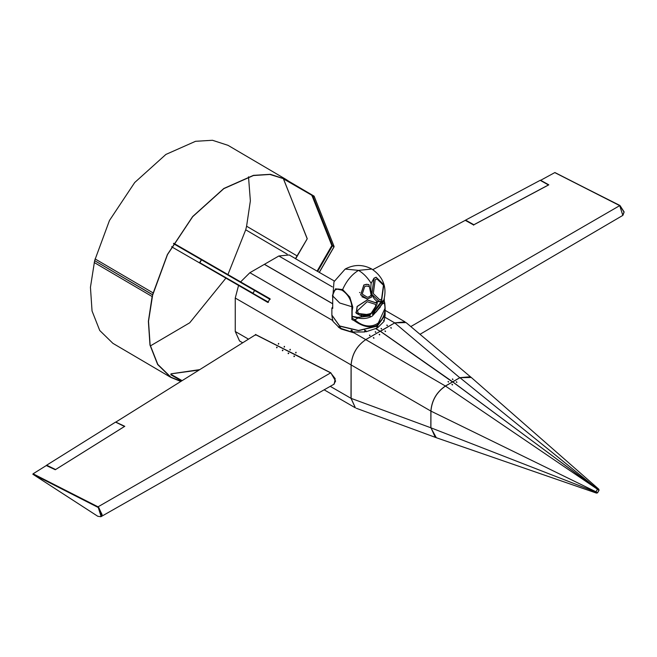 <?xml version="1.0" encoding="UTF-8"?>
<svg xmlns="http://www.w3.org/2000/svg" width="657" height="657" viewBox="0 0 657 657"><rect width="100%" height="100%" fill="white"/><g stroke="black" fill="none" stroke-linecap="round" stroke-linejoin="round"><path stroke-width="0.99" d="M278.396 344.169L278.396 343.586L278.396 344.169M278.543 343.504L278.56 344.096L278.527 343.496M284.177 347.11L284.177 346.526L284.177 347.11M284.325 346.444L284.325 347.027L284.309 346.436M289.967 350.058L289.967 349.467L289.967 350.058M290.107 349.384L290.107 349.967L290.107 349.384M295.749 352.998L295.749 352.415L295.749 352.998M295.888 352.324L295.888 352.916L295.88 352.316M387.359 325.33L386.858 325.034L387.359 325.33M386.858 325.199L387.359 325.494M381.569 328.672L381.06 328.377L381.569 328.672M381.06 328.549L381.561 328.837M375.779 332.015L375.27 331.728L375.779 332.015M375.27 331.892L375.779 332.187L375.27 331.892M369.981 335.357L369.472 335.07L369.981 335.357M369.472 335.234L369.973 335.522M255.532 335.177L255.532 334.503L330.841 372.831L335.596 381.068L333.781 384.337M380.231 331.407L375.837 328.705M332.705 303.805L264.369 264.352L249.882 272.712L240.618 281.886M385.133 310.35L405.057 321.856L394.709 322.883L380.304 331.366L375.919 328.672M332.705 303.723L264.442 264.311L278.847 255.992L289.195 254.965L295.461 258.587M295.42 258.661L334.306 281.007M242.696 342.782L239.542 340.967L235.255 331.498L235.255 298.048L238.565 285.434M324.147 389.815L355.404 407.857L351.117 398.388L351.117 364.939C352.045 354.213 356.923 345.771 365.744 339.603L380.231 331.243L452.583 382.013M255.68 335.086L255.68 334.421M247.853 286.066L270.002 298.73L267.851 302.458L245.808 289.614M247.96 286.123L270.101 298.795M540.497 180.396L554.787 172.602L619.715 205.633L622.828 215.389L420.004 334.306M540.489 180.223L548.817 184.831L473.582 224.949L465.263 220.341L372.806 269.649M548.661 184.913L543.766 182.203M554.902 172.668L619.962 205.493L624.15 211.956L623.025 215.069M554.902 172.536L619.814 205.584L624.002 212.039L622.877 215.151M456.87 382.095L456.369 381.725L456.87 382.095M456.344 381.881L456.853 382.251L456.344 381.881M452.525 384.608L452.024 384.23L452.525 384.608M452 384.386L452.501 384.756L452 384.386M597.517 489.194L598.601 489.309L598.897 490.286L597.492 489.35L452.747 381.857L459.949 377.701L471.274 377.463L598.741 489.153L599.061 490.221L597.542 492.849L596.449 493.095L595.883 492.052L430.902 427.814L430.943 411.118C431.83 400.483 436.675 392.13 445.471 386.061L452.673 381.898L597.443 489.235L445.471 386.061M459.949 377.701L597.55 489.178L598.741 489.153M599.061 490.221L597.517 492.668L595.883 492.052L597.402 489.26L596.006 491.962L596.515 492.898L597.542 492.849M430.902 427.814L436.305 437.718L596.449 493.095M596.006 491.797L430.943 411.118M599.061 490.048L597.804 489.202M597.394 492.931L596.03 492.249M170.861 374.802L181.669 380.929L170.861 374.802L171.05 373.858L199.145 370.006M333.518 246.523L334.035 246.416L314.276 196.665L311.968 195.926L312.33 195.54L283.495 178.893L307.262 238.737L295.658 258.825M333.674 246.613L332.45 245.504L333.772 246.564M319.261 272.327L333.994 246.802L332.204 245.661M311.919 195.794L312.33 195.54M312.683 195.745L332.45 245.504L331.842 245.578L332.409 245.882L317.635 271.464M317.06 271.185L331.842 245.578L332.409 245.882M295.412 258.677L307.082 239.049M295.625 258.809L307.041 239.033M307.205 238.828L283.52 178.95M307.172 238.507L283.454 178.918M313.989 196.443L283.931 178.441L312.165 195.392M314.145 196.172L285.754 179.484L314.145 196.172L314.136 196.706L312.321 195.121M199.588 262.57L252.97 293.219L252.74 293.613L254.563 290.468L253.068 293.277L254.793 290.074L201.633 259.375L199.432 262.841L171.666 246.81L267.974 302.417L171.666 246.81M201.403 259.605L173.719 243.262L201.559 259.334L201.099 259.597L173.489 243.657M254.793 290.074L270.027 298.869L254.776 290.065L253.068 293.277M199.999 262.636L201.633 259.375L201.592 259.885L254.563 290.468L254.678 290.008L254.563 290.468M252.896 293.351L268.532 302.204M254.653 290.517L270.117 299.452M201.6 259.893L201.633 259.375M234.45 283.052L246.539 290.041L234.45 283.052M201.592 259.885L199.432 262.841M199.285 262.751L171.567 246.753M276.622 347.159L277.131 347.422L276.622 347.159M276.63 347.331L277.139 347.594L276.63 347.331M282.403 350.107L282.912 350.362L282.403 350.107M282.411 350.271L282.921 350.534L282.411 350.271M288.185 353.047L288.694 353.302L288.185 353.047M288.201 353.22L288.702 353.474L288.201 353.22M293.975 355.987L294.476 356.25L293.975 355.987M293.983 356.16L294.484 356.414L293.983 356.16M33.105 473.796L98.033 506.826L98.706 507.73L32.85 474.231L33.105 473.796L46.302 465.542L55.295 469.739L124.781 426.311L115.788 422.106L255.639 334.692L330.676 372.864L335.193 378.646L334.224 384.082L101.137 516.583L98.041 506.826L330.676 372.864M100.915 516.665L102.122 514.579L98.361 507.261M101.63 515.868L98.197 507.073M124.625 426.401L123.508 425.884M98.846 507.647L101.975 514.661L100.989 516.624M32.85 474.231L97.803 516.287L100.85 516.714M386.85 325.363L387.359 325.658M381.052 328.705L381.561 329.001M375.771 332.179L375.262 331.884M375.262 332.056L375.771 332.343M369.472 335.399L369.973 335.694M390.792 327.868L391.293 328.221M391.309 328.065L390.808 327.712L391.309 328.065M384.994 331.21L385.503 331.563M385.519 331.407L385.01 331.054L385.519 331.407M379.204 334.561L379.705 334.906M379.721 334.75L379.22 334.397L379.721 334.75M373.414 337.903L373.915 338.256M373.932 338.1L373.422 337.747L373.932 338.1M452.944 379.278L452.443 378.925L452.944 379.278M452.928 379.434L452.427 379.081L452.928 379.434M448.6 381.783L448.099 381.43L448.6 381.783M448.583 381.947L448.082 381.594L448.583 381.947M385.528 331.251L385.027 330.898L385.528 331.251M391.326 327.909L390.816 327.556L391.326 327.909M373.948 337.936L373.439 337.583L373.948 337.936M379.738 334.594L379.237 334.241L379.738 334.594M470.33 376.765L459.875 377.652L452.673 381.816L380.321 331.21L394.726 322.891L406.059 322.562L471.094 377.323M355.363 407.833L351.002 398.323L351.093 364.922C351.988 354.18 356.874 345.746 365.76 339.612L380.247 331.251M365.76 339.612L445.397 386.012L452.599 381.857M445.38 386.176L445.397 386.012C436.593 392.081 431.756 400.433 430.869 411.077L431 410.986M351.002 398.323L430.828 427.773L430.869 411.077L351.093 364.922M430.951 427.682L435.23 437.242M394.726 322.891L459.867 377.808M452.008 384.427L452.509 384.805L452.008 384.427M456.352 381.922L456.853 382.3L456.352 381.922M448.066 381.75L448.567 382.103M452.41 379.237L452.911 379.59M451.983 384.583L452.484 384.961M456.328 382.07L456.829 382.448M293.983 356.464L294.484 356.168L293.983 356.464M288.193 353.523L288.702 353.228L288.193 353.523M282.411 350.575L282.921 350.288L282.411 350.575M276.63 347.635L277.139 347.348L276.63 347.635M290.123 349.976L290.09 349.376L290.123 349.976M296.052 352.842L296.02 352.234M290.271 349.894L290.238 349.294M284.489 346.953L284.456 346.354M278.699 344.013L278.675 343.414M301.711 358.459L301.949 358.016L272.885 343.389M293.991 356.636L294.492 356.34M288.209 353.696L288.71 353.4M282.42 350.748L282.929 350.46M276.638 347.808L277.147 347.52M248.51 176.79L250.366 200.878L246.589 226.213L245.718 229.802L227.938 274.569M94.641 260.657L109.464 220.497L134.701 182.531L165.893 154.436L195.54 141.304L212.449 140.27L228.028 145.337L285.959 179.386L270.38 174.31L253.462 175.345L223.823 188.477L192.632 216.572L167.395 254.538L152.572 294.706L94.641 260.657M285.228 179.205L269.945 174.458L253.421 175.534L223.832 188.641L192.698 216.679L167.502 254.579L152.128 296.537L148.375 321.347L149.977 345.024L157.655 364.536L170.828 377.389L180.823 381.454M289.129 181.472L285.959 179.386M152.687 294.763L148.515 321.273L150.116 344.9L157.787 364.38L170.927 377.208L181.061 381.315M94.756 260.722L152.547 294.796M170.828 377.389L112.897 343.34L99.733 330.487L92.046 310.975L90.444 287.298L94.624 260.747M225.918 278.125L189.709 322.801L150.338 345.935M540.202 180.322L465.599 220.103L473.853 224.735L548.455 184.954L540.202 180.322M473.853 224.735L473.607 225.17M465.353 220.538L465.599 220.103M115.558 422.114L46.647 465.189L55.59 469.541L124.502 426.467L115.558 422.114M46.417 465.632L46.647 465.189M377.332 325.971L358.508 330.504L339.71 325.995L358.508 330.504L377.258 326.02L385.133 315.105L385.133 308.076L377.332 325.067C370.819 328.434 363.124 326.981 354.238 320.682L351.897 319.524L351.897 307C351.29 299.97 348.087 294.435 342.305 290.386C336.515 287.75 333.321 289.597 332.713 295.921L339.677 302.984L352.095 306.803L352.095 318.678M332.713 295.921L332.713 308.445L331.875 308.076L331.875 315.105L339.677 325.979L358.508 330.479L377.332 325.979M331.875 308.076L332.705 307.008M359.937 292.431L359.527 292.661M383.877 300.183L384.788 303.049L385.133 308.076L384.296 300.676M384.788 303.049L383.688 300.75M354.238 320.682L354.911 319.803C369.653 333.657 388.911 322.538 384.288 302.844L382.325 303.977M352.152 318.169L354.911 319.803L357.958 318.045L352.152 316.51M332.713 308.445L332.762 307.993L332.713 308.445M332.22 307.977L332.721 307M357.81 317.438L370.31 315.976L357.663 317.347L352.152 316.313M357.482 317.372L357.958 318.045C363.214 319.138 368.002 318.473 372.322 316.042L380.263 307.148M340.121 328.147L351.01 331.777L340.416 328.311L340.121 327.145L339.242 326.636L339.529 327.309M339.242 327.638L332.951 321.355L332.631 319.655L332.779 320.682M352.218 331.966L364.791 331.966L352.472 332.048L352.218 330.964L351.01 330.775L351.01 331.777M339.242 327.588L339.439 326.562M340.121 328.196L353.86 332.738M354.164 332.918L341.123 328.985L338.355 327.079M385.133 315.188L377.332 326.143L358.508 330.643L339.677 326.143L331.875 315.188M376.888 328.147L365.998 331.777L376.888 328.147L376.888 327.145L377.767 326.636L377.767 327.638L384.058 321.355L385.133 315.27M331.875 315.27L332.631 320.657M365.998 331.777L365.998 330.775L364.791 330.964L364.791 331.966M384.058 320.353L383.458 320.468M340.835 328.065L339.677 327.4M352.407 331.925L351.249 331.251M352.407 330.75L351.249 330.085M365.998 331.645L364.602 331.251M365.76 330.75L364.602 330.085M377.57 326.562L377.57 327.728L376.79 328.204M384.255 319.877L384.049 321.363M332.959 321.363L332.754 319.877M367.304 297.268L369.308 296.718L371.213 295.149L371.492 297.087L367.296 298.91L360.734 294.812L363.871 285.105L366.499 284.391L368.864 284.695L369.406 286.616L366.721 286.017L364.692 286.567L362.253 294.09L367.345 297.268L369.374 296.709L371.213 295.149M361.9 296.767L367.23 298.91M368.938 284.612L371.591 297.12L367.296 299.009L360.636 294.853L363.822 285.007L366.483 284.284L368.938 284.612L366.417 284.292M367.23 299.017L371.591 297.12M357.991 312.929L364.06 315.771L371.624 313.077L370.088 314.859L356.316 313.258L357.203 306.523L367.279 300.003L376.683 303.14L377.036 304.084L376.518 303.049M371.624 313.077L375.903 306.679L375.443 304.339L367.197 301.694L357.572 310.564L358.024 313.003L364.068 315.91L371.698 313.208M381.758 299.124L383.639 285.22L377.044 278.847L375.196 279.685L373.307 293.589L379.902 299.962L381.758 299.124M379.812 299.97L381.569 299.149L383.45 285.245L376.954 278.864M376.157 277.32L373.989 278.281L371.821 294.328L379.459 301.67M374.047 278.272L371.878 294.32L379.483 301.67L381.627 300.709L383.795 284.662L376.182 277.311L374.047 278.272M377.29 301.448L379.459 301.777L381.61 300.807L383.803 284.629L376.124 277.221L373.973 278.19L371.148 283.298C370.047 291.856 372.076 297.908 377.225 301.464L377.332 302.984M379.459 301.777L381.602 300.807L383.795 284.629L376.124 277.221M376.247 311.894L382.44 303.756L382.9 302.039L380.567 303.616L374.367 311.755L373.907 313.471L376.247 311.894M373.849 313.381L376.075 311.763L382.275 303.624L382.793 301.998M382.653 303.337L383.474 300.536L380.641 302.442L373.135 312.305L372.585 314.383L375.106 312.929M383.401 301.555L383.507 300.438L380.649 302.368L373.053 312.338L372.494 314.44L373.554 314.079M332.705 297.884L332.499 295.404L335.472 288.834L342.65 289.548L349.82 297.12L352.793 307.123L352.152 310.851M377.118 304.035L370.137 314.875L362.5 316.682L356.209 313.266L357.104 306.474L367.263 299.896L376.757 303.066L377.118 304.035M377.036 304.084L375.903 306.679M376.617 303.017L376.477 302.573M361.243 315.541L369.579 313.832M375.837 306.54L375.41 304.273M371.148 295.149L369.406 286.616M366.434 284.391L363.732 285.105M369.333 286.616L366.688 286.017M394.709 322.883L385.125 317.347M332.393 286.904L278.847 255.992M351.117 398.388L330.249 386.341M248.51 339.152L235.255 331.498M351.117 364.939L235.255 298.048M365.744 339.603L352.71 332.081M332.541 320.435L249.882 272.712M619.715 205.633L410.814 326.562M170.861 374.276L182.112 380.649M199.703 369.653L171.05 373.858M285.598 179.928L302.557 189.898M331.842 245.578L312.091 195.843M287.224 254.193L245.718 229.802M246.589 226.213L297.038 255.86M153.138 292.923L95.068 258.907M152.128 296.537L94.197 262.496M337.123 289.154L342.428 290.23M384.296 298.721L384.296 300.701L384.304 298.689M342.576 290.312C348.317 294.328 351.487 299.822 352.095 306.803L351.897 307M352.152 317.216L353.121 316.658M342.65 289.548C346.469 280.909 351.75 274.511 358.508 270.372C363.321 273.222 367.534 277.525 371.148 283.298M332.705 298.689L333.97 281.771L345.196 269.05L358.508 270.372L371.821 269.05C383.581 277.04 387.449 287.856 383.425 301.497M199.769 369.62L171.001 373.833M319.335 272.368L334.068 246.851M334.085 246.457L314.317 196.681M436.092 437.628L356.324 408.276M548.644 184.937L540.415 180.322M124.666 426.442L115.747 422.106M352.152 318.875L352.152 306.885C351.585 299.806 348.382 294.254 342.535 290.222C336.581 287.487 333.304 289.376 332.705 295.896L332.705 308.33M371.821 269.05C362.943 264.311 354.066 264.311 345.196 269.05M376.757 303.066L376.256 302.064M356.316 313.258L355.807 312.223M376.683 303.14L376.165 302.105"/></g></svg>
